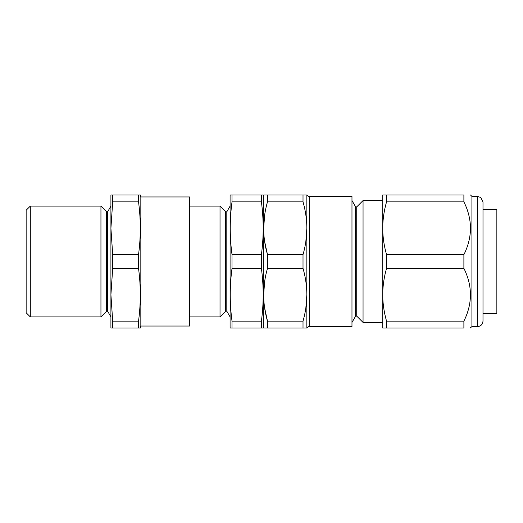 <?xml version="1.0" encoding="UTF-8"?>
<svg xmlns="http://www.w3.org/2000/svg" width="523" height="523" viewBox="0 0 523 523"><rect width="100%" height="100%" fill="white"/><g stroke="black" fill="none" stroke-linecap="round" stroke-linejoin="round"><path stroke-width="0.78" d="M106.561 211.717L106.561 311.283L100.946 316.899L100.946 206.101L106.561 211.717L107.673 211.717L107.673 311.283L110.915 316.899M106.561 311.283L107.673 311.283M107.673 211.717L110.915 206.101M140.314 195.02L140.831 196.955L140.831 326.045L140.314 327.98L138.53 327.98L138.53 321.129C140.883 303.536 140.883 285.944 138.53 268.358L138.53 254.642C140.883 237.056 140.883 219.464 138.53 201.871L138.53 195.02L140.236 195.02M140.831 326.045L189.588 326.045L189.588 196.955L140.831 196.955M30.308 316.899L26.15 312.747L26.15 210.253L30.308 206.101L30.308 316.899L100.946 316.899M30.308 206.101L100.946 206.101M112.693 327.98L112.693 321.129L110.915 294.743L112.693 268.358L112.693 254.642L110.915 228.257L110.915 327.98L138.53 327.98M138.53 321.129L112.693 321.129M138.53 268.358L112.693 268.358M138.53 254.642L112.693 254.642M138.53 201.871L112.693 201.871L112.693 195.02L110.994 195.02M138.53 195.02L112.693 195.02M110.915 195.02L110.915 228.257L112.693 201.871M230.087 195.569L230.087 327.431L230.238 327.98L232.022 327.98L232.022 321.129C229.662 303.536 229.662 285.944 232.022 268.358L232.022 254.642C229.662 237.056 229.662 219.464 232.022 201.871L232.022 195.02L230.238 195.02L230.087 195.569M230.087 316.899L226.812 311.224L226.812 211.776L230.087 206.101M226.812 211.776L225.701 211.776L220.026 206.101L220.026 316.899L225.701 311.224L225.701 211.776M226.812 311.224L225.701 311.224M189.588 316.899L220.026 316.899M189.588 206.101L220.026 206.101M261.402 195.02L261.402 201.871C263.755 219.464 263.755 237.056 261.402 254.642L261.402 268.358C263.755 285.944 263.755 303.536 261.402 321.129L261.402 327.98L263.18 327.98L263.331 327.431L263.331 195.569L263.18 195.02L232.022 195.02M261.402 321.129L232.022 321.129M261.402 327.98L232.022 327.98L261.402 327.98M261.402 201.871L232.022 201.871M261.402 254.642L232.022 254.642M261.402 268.358L232.022 268.358M263.651 327.98L267.488 327.98L263.651 327.98L263.331 327.431L263.331 195.569L263.651 195.02L267.488 195.02L263.651 195.02M303.013 321.129L303.013 327.98L267.488 327.98L267.488 321.129C262.422 303.634 262.422 286.042 267.488 268.358L267.488 254.642C262.422 237.148 262.422 219.562 267.488 201.871L267.488 195.02L306.851 195.02A2.772 2.772 0 0 0 309.25 196.4L309.25 326.6A2.772 2.772 0 0 0 306.851 327.98L303.013 327.98L306.851 327.98L306.851 294.743C306.785 285.833 305.504 277.04 303.013 268.358C305.51 277.059 306.792 285.852 306.851 294.743C306.785 303.647 305.504 312.447 303.013 321.129L267.488 321.129L264.684 308.184M309.25 326.6L351.972 326.6L351.972 196.4L309.25 196.4M351.972 200.557L355.627 206.879L355.627 316.121L351.972 322.443M355.627 316.121L356.732 316.121L363.054 322.443L363.054 200.557L356.732 206.879L356.732 316.121M355.627 206.879L356.732 206.879M382.725 200.557L363.054 200.557M382.725 322.443L363.054 322.443M305.857 241.482L306.851 228.257C306.785 219.353 305.504 210.553 303.013 201.871C305.51 210.579 306.792 219.372 306.851 228.257C306.785 237.167 305.504 245.96 303.013 254.642L267.488 254.642L264.684 241.698M305.857 307.962L306.851 294.743L306.851 195.02L303.013 195.02L303.013 201.871L267.488 201.871M267.488 268.358L303.013 268.358L303.013 254.642M264.658 214.999L263.651 228.257M264.658 281.479L263.651 294.743M482.997 313.748L496.85 313.63L496.85 209.37L482.997 209.252M477.46 326.6C480.827 326.267 482.67 324.423 482.997 321.057L482.997 201.943L480.787 197.511L477.46 196.4L477.46 326.6L471.916 326.6L471.916 196.4L470.537 195.02M386.562 327.98L382.725 327.98L382.725 228.257C382.79 237.187 384.072 245.98 386.562 254.642L386.562 268.358C384.065 277.059 382.784 285.852 382.725 294.743C382.79 303.647 384.072 312.447 386.562 321.129L386.562 327.98L463.888 327.98C472.615 327.98 472.615 327.98 463.888 327.98L463.888 321.129C472.615 303.582 472.615 285.989 463.888 268.358L463.888 254.642C468.144 246.189 470.36 237.396 470.537 228.257C470.347 219.078 468.131 210.285 463.888 201.871L463.888 195.02C472.615 195.02 472.615 195.02 463.888 195.02C472.615 195.02 472.615 195.02 463.888 195.02L386.562 195.02L386.562 201.871C384.065 210.592 382.784 219.392 382.725 228.257L382.725 195.02L386.562 195.02M470.236 327.98L471.916 326.6M482.997 234.696L482.997 207.899M382.725 294.743L382.725 314.277M386.562 201.871L463.888 201.871M386.562 254.642L463.888 254.642M386.562 268.358L463.888 268.358M386.562 321.129L463.888 321.129M477.46 196.4L471.916 196.4"/></g></svg>
